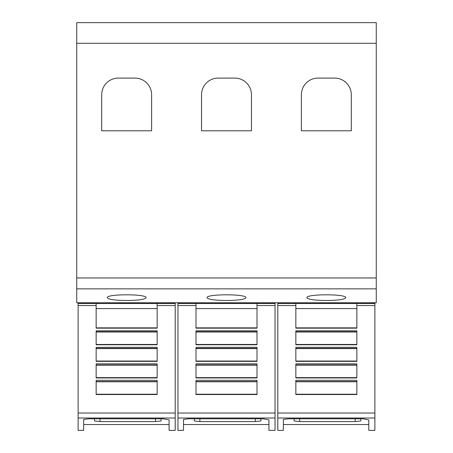 <?xml version="1.0" encoding="UTF-8"?>
<svg xmlns="http://www.w3.org/2000/svg" width="453" height="453" viewBox="0 0 453 453"><rect width="100%" height="100%" fill="white"/><g stroke="black" fill="none" stroke-linecap="round" stroke-linejoin="round"><path stroke-width="0.68" d="M96.149 305.549L96.149 303.504L157.163 303.504L157.163 328.165L96.149 328.165L96.149 305.549L78.12 305.549L78.12 303.504L96.149 303.504M78.12 305.549L78.12 418.017L175.192 418.017L175.192 430.35L169.088 430.35L169.088 419.92L169.088 430.35M78.12 418.017L78.12 430.35L83.669 430.35L83.669 419.438L88.658 418.799L163.544 418.799L169.088 419.92M175.192 418.017L175.192 302.768M83.669 424.523L169.088 424.523M195.99 305.549L195.99 303.504L257.01 303.504L257.01 328.165L195.99 328.165L195.99 305.549L177.967 305.549L177.967 303.504L195.99 303.504M177.967 305.549L177.967 418.017L275.033 418.017L275.033 430.35L268.935 430.35L268.935 419.92L268.935 430.35M177.967 418.017L177.967 430.35L183.51 430.35L183.51 419.438L188.505 418.799L263.386 418.799L268.935 419.92M275.033 418.017L275.033 302.768M183.51 424.523L268.935 424.523M295.837 305.549L295.837 303.504L356.851 303.504L356.851 328.165L295.837 328.165L295.837 305.549L277.808 305.549L277.808 303.504L295.837 303.504M277.808 305.549L277.808 418.017L374.88 418.017L374.88 430.35L368.782 430.35L368.782 419.92L368.782 430.35M277.808 418.017L277.808 430.35L283.357 430.35L283.357 419.438L288.346 418.799L363.232 418.799L368.782 419.92M374.88 418.017L374.88 302.768M283.357 424.523L368.782 424.523M107.242 297.74C105.928 293.833 147.384 293.833 146.07 297.74C144.96 299.444 138.488 300.362 126.653 300.492C114.824 300.362 108.352 299.444 107.242 297.74M207.083 297.74C205.775 293.833 247.225 293.833 245.917 297.74C244.807 299.444 238.335 300.362 226.5 300.492C214.665 300.362 208.193 299.444 207.083 297.74M306.93 297.74C305.616 293.833 347.072 293.833 345.758 297.74C344.648 299.444 338.176 300.362 326.347 300.492C314.512 300.362 308.04 299.444 306.93 297.74M301.381 130.792L301.381 94.739A16.642 16.642 0 0 1 318.023 78.097L334.665 78.097A16.642 16.642 0 0 1 351.307 94.739L351.307 130.792L301.381 130.792M201.54 130.792L201.54 94.739A16.642 16.642 0 0 1 218.182 78.097L234.818 78.097A16.642 16.642 0 0 1 251.46 94.739L251.46 130.792L201.54 130.792M101.693 130.792L101.693 94.739A16.642 16.642 0 0 1 118.335 78.097L134.977 78.097A16.642 16.642 0 0 1 151.619 94.739L151.619 130.792L101.693 130.792M360.73 420.973L360.73 418.799L360.73 420.973L355.186 421.573L299.716 421.573L294.167 420.973L294.167 418.799M356.851 330.798L356.851 344.756L295.837 344.756L295.837 330.798L356.851 330.798M356.851 347.343L356.851 361.347L295.837 361.347L295.837 347.343L356.851 347.343M356.851 363.844L356.851 377.944L295.837 377.944L295.837 363.844L356.851 363.844M356.851 380.305L356.851 394.535L295.837 394.535L295.837 380.305L356.851 380.305M295.837 327.87L356.851 327.87M295.837 332.004L356.851 332.004M295.837 344.461L356.851 344.461M295.837 348.589L356.851 348.589M295.837 361.047L356.851 361.047M295.837 365.18L356.851 365.18M295.837 377.638L356.851 377.638M295.837 381.766L356.851 381.766M295.837 394.229L356.851 394.229M356.851 303.504L374.88 303.504M277.808 302.768L374.88 302.791M277.808 302.791L277.808 303.504M260.888 418.799L260.888 420.973L255.339 421.573L199.869 421.573L194.326 420.973L194.326 418.799M257.01 330.798L257.01 344.756L195.99 344.756L195.99 330.798L257.01 330.798M257.01 347.343L257.01 361.347L195.99 361.347L195.99 347.343L257.01 347.343M257.01 363.844L257.01 377.944L195.99 377.944L195.99 363.844L257.01 363.844M257.01 380.305L257.01 394.535L195.99 394.535L195.99 380.305L257.01 380.305M195.99 327.87L257.01 327.87M195.99 332.004L257.01 332.004M195.99 344.461L257.01 344.461M195.99 348.589L257.01 348.589M195.99 361.047L257.01 361.047M195.99 365.18L257.01 365.18M195.99 377.638L257.01 377.638M195.99 381.766L257.01 381.766M195.99 394.229L257.01 394.229M257.01 303.504L275.033 303.504M177.967 302.768L275.033 302.791M177.967 302.791L177.967 303.504M161.041 418.799L161.041 420.973L155.498 421.573L100.028 421.573L94.479 420.973L94.479 418.799M157.163 330.798L157.163 344.756L96.149 344.756L96.149 330.798L157.163 330.798M157.163 347.343L157.163 361.347L96.149 361.347L96.149 347.343L157.163 347.343M157.163 363.844L157.163 377.944L96.149 377.944L96.149 363.844L157.163 363.844M157.163 380.305L157.163 394.535L96.149 394.535L96.149 380.305L157.163 380.305M96.149 327.87L157.163 327.87M96.149 332.004L157.163 332.004M96.149 344.461L157.163 344.461M96.149 348.589L157.163 348.589M96.149 361.047L157.163 361.047M96.149 365.18L157.163 365.18M96.149 377.638L157.163 377.638M96.149 381.766L157.163 381.766M96.149 394.229L157.163 394.229M157.163 303.504L175.192 303.504M78.12 302.768L175.192 302.791M78.12 302.791L78.12 303.504M76.733 43.278L76.733 302.768L376.267 302.768L376.267 22.65L76.733 22.65L76.733 43.278L376.267 43.278M157.163 305.549L175.192 305.549M257.01 305.549L275.033 305.549M356.851 305.549L374.88 305.549M355.186 418.799L355.186 421.573M299.716 418.799L299.716 421.573M295.837 308.589L356.851 308.589M295.837 331.755L356.851 331.755M295.837 348.346L356.851 348.346M295.837 364.937L356.851 364.937M295.837 381.522L356.851 381.522M277.808 413.023L374.88 413.023M255.339 418.799L255.339 421.573M199.869 418.799L199.869 421.573M195.99 308.589L257.01 308.589M195.99 331.755L257.01 331.755M195.99 348.346L257.01 348.346M195.99 364.937L257.01 364.937M195.99 381.522L257.01 381.522M177.967 413.023L275.033 413.023M155.498 418.799L155.498 421.573M100.028 418.799L100.028 421.573M96.149 308.589L157.163 308.589M96.149 331.755L157.163 331.755M96.149 348.346L157.163 348.346M96.149 364.937L157.163 364.937M96.149 381.522L157.163 381.522M78.12 413.023L175.192 413.023M76.733 288.861L376.267 288.861M76.733 277.966L376.267 277.966"/></g></svg>
